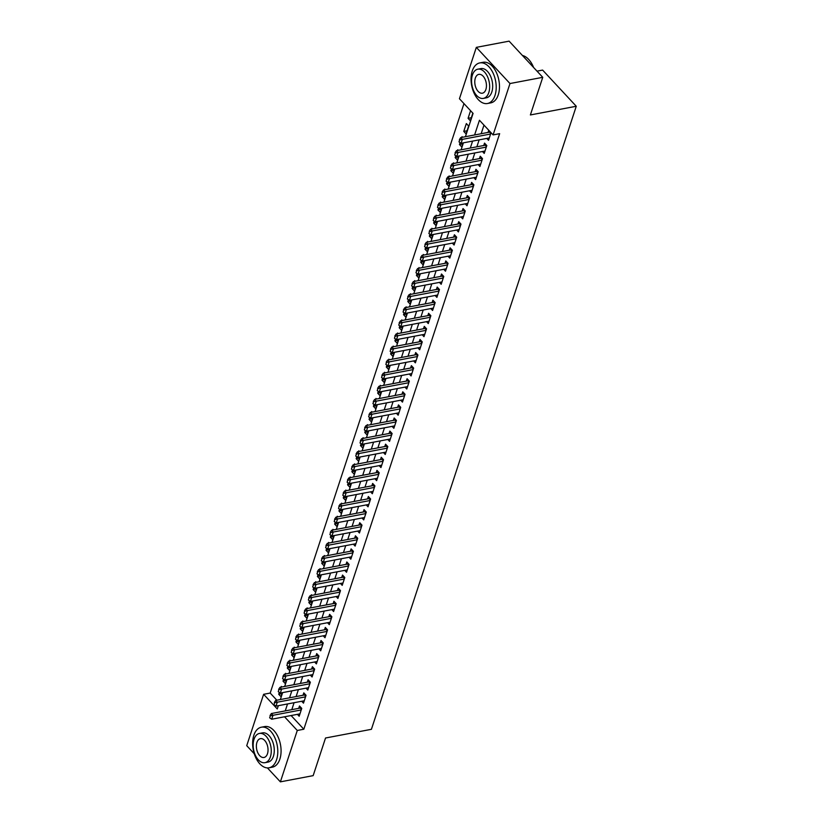 <?xml version="1.0" encoding="UTF-8"?>
<svg xmlns="http://www.w3.org/2000/svg" width="823" height="823" viewBox="0 0 823 823"><rect width="100%" height="100%" fill="white"/><g stroke="black" fill="none" stroke-linecap="round" stroke-linejoin="round"><path stroke-width="1.23" d="M537.008 71.148L542.614 70.089L576.265 106.26L371.41 729.312L325.527 738.005L313.162 775.636L280.386 781.85L267.413 767.91M254.256 753.765L246.735 745.679L263.627 694.303L277.269 708.963L278.349 705.681M463.977 103.616L270.181 693.059L263.627 694.303M465.417 136.711L473.081 113.399L459.44 98.739L476.332 47.364L509.982 83.535L493.09 134.91L479.449 120.251L474.604 134.972M509.982 83.535L542.748 77.321L509.108 41.15L476.332 47.364M486.753 138.418L488.533 140.322L491.033 132.709M482.453 151.504L484.222 153.417L486.805 145.558L484.531 143.12L483.749 145.506M478.153 164.6L479.922 166.503L482.504 158.654L480.231 156.205L479.449 158.602M473.842 177.686L475.622 179.589L478.204 171.74L475.931 169.291L475.138 171.688M469.542 190.771L471.312 192.685L473.894 184.825L471.62 182.387L470.838 184.774M465.242 203.867L467.011 205.771L469.594 197.921L467.32 195.473L466.538 197.87M460.931 216.953L462.711 218.856L465.293 211.007L463.02 208.558L462.228 210.955M456.631 230.039L458.401 231.952L460.983 224.093L458.709 221.654L457.927 224.041M452.331 243.135L454.101 245.038L456.683 237.189L454.409 234.74L453.627 237.137M448.021 256.22L449.8 258.124L452.383 250.274L450.109 247.826L449.317 250.223M443.72 269.306L445.49 271.22L448.072 263.36L445.799 260.922L445.017 263.309M439.42 282.402L441.19 284.305L443.772 276.456L441.498 274.008L440.716 276.405M435.11 295.488L436.89 297.391L439.472 289.542L437.198 287.093L436.406 289.49M430.81 308.574L432.589 310.487L435.172 302.627L432.898 300.189L432.106 302.576M426.509 321.67L428.279 323.573L430.861 315.723L428.588 313.275L427.806 315.672M422.199 334.755L423.979 336.669L426.561 328.809L424.287 326.371L423.495 328.758M417.899 347.841L419.679 349.754L422.261 341.895L419.987 339.457L419.195 341.843M413.599 360.937L415.368 362.84L417.95 354.991L415.677 352.542L414.895 354.939M409.288 374.023L411.068 375.936L413.65 368.076L411.377 365.638L410.584 368.025M404.988 387.119L406.768 389.022L409.35 381.172L407.076 378.724L406.284 381.121M400.688 400.204L402.457 402.108L405.039 394.258L402.766 391.81L401.984 394.207M396.377 413.29L398.157 415.204L400.739 407.344L398.466 404.906L397.674 407.292M392.077 426.386L393.857 428.289L396.439 420.44L394.166 417.991L393.373 420.388M387.777 439.472L389.546 441.375L392.129 433.526L389.855 431.077L389.073 433.474M383.467 452.557L385.246 454.471L387.828 446.611L385.555 444.173L384.763 446.56M379.166 465.653L380.946 467.557L383.528 459.707L381.255 457.259L380.463 459.656M374.866 478.739L376.636 480.642L379.218 472.793L376.944 470.345L376.162 472.741M370.556 491.825L372.335 493.738L374.918 485.879L372.644 483.44L371.852 485.827M366.256 504.921L368.035 506.824L370.617 498.975L368.344 496.526L367.552 498.923M361.955 518.006L363.725 519.91L366.307 512.06L364.033 509.612L363.252 512.009M357.645 531.092L359.425 533.006L362.007 525.146L359.733 522.708L358.941 525.095M353.345 544.188L355.125 546.091L357.707 538.242L355.433 535.794L354.641 538.191M349.045 557.274L350.814 559.177L353.396 551.328L351.123 548.89L350.341 551.276M344.744 570.36L346.514 572.273L349.096 564.413L346.822 561.975L346.03 564.362M340.434 583.456L342.214 585.359L344.796 577.509L342.522 575.061L341.73 577.458M336.134 596.541L337.903 598.455L340.485 590.595L338.212 588.157L337.43 590.544M331.834 609.637L333.603 611.54L336.185 603.681L333.912 601.243L333.13 603.629M327.523 622.723L329.303 624.626L331.885 616.777L329.611 614.328L328.819 616.725M323.223 635.809L324.992 637.722L327.575 629.862L325.301 627.424L324.519 629.811M318.923 648.905L320.692 650.808L323.274 642.958L321.001 640.51L320.219 642.907M314.612 661.99L316.392 663.894L318.974 656.044L316.701 653.596L315.909 655.993M310.312 675.076L312.082 676.99L314.664 669.13L312.39 666.692L311.608 669.078M306.012 688.172L307.781 690.075L310.364 682.226L308.09 679.777L307.308 682.174M301.702 701.258L303.481 703.161L306.063 695.312L303.79 692.863L302.998 695.26M281.991 693.635L278.709 694.252L279.336 692.369M281.847 686.999L281.291 686.403L281.055 687.143M286.301 680.549L283.019 681.166L283.637 679.284M286.147 673.903L285.602 673.317L285.355 674.058M290.601 667.453L287.32 668.081L287.937 666.198M290.457 660.818L289.902 660.221L289.655 660.972M294.901 654.367L291.62 654.985L292.247 653.102M294.757 647.732L294.202 647.135L293.965 647.876M299.212 641.282L295.93 641.899L296.547 640.016M299.058 634.636L298.512 634.049L298.265 634.79M303.512 628.186L300.23 628.813L300.848 626.931M303.368 621.55L302.813 620.954L302.566 621.704M307.812 615.1L304.531 615.717L305.158 613.835M307.668 608.464L307.113 607.868L306.876 608.609M312.123 602.014L308.841 602.631L309.458 600.749M311.968 595.368L311.423 594.782L311.176 595.523M316.423 588.918L313.141 589.546L313.758 587.663M316.279 582.283L315.723 581.686L315.476 582.437M320.723 575.833L317.441 576.45L318.059 574.567M320.579 569.197L320.024 568.6L319.787 569.341M325.034 562.747L321.752 563.364L322.369 561.481M324.879 556.101L324.334 555.515L324.087 556.255M329.334 549.651L326.052 550.278L326.669 548.396M329.19 543.015L328.634 542.419L328.387 543.159M333.634 536.565L330.352 537.182L330.969 535.3M333.49 529.919L332.934 529.333L332.698 530.074M337.944 523.469L334.663 524.097L335.28 522.214M337.79 516.834L337.245 516.247L336.998 516.988M342.245 510.383L338.963 511.011L339.58 509.128M342.101 503.748L341.545 503.151L341.298 503.892M346.545 497.298L343.263 497.915L343.88 496.032M346.401 490.652L345.845 490.066L345.598 490.806M350.855 484.202L347.573 484.829L348.191 482.947M350.701 477.566L350.156 476.97L349.909 477.721M355.155 471.116L351.874 471.744L352.491 469.851M355.011 464.481L354.456 463.884L354.209 464.625M359.456 458.03L356.174 458.648L356.791 456.765M359.312 451.385L358.756 450.798L358.509 451.539M363.766 444.934L360.484 445.562L361.102 443.679M363.612 438.299L363.066 437.702L362.82 438.453M368.066 431.849L364.784 432.466L365.402 430.583M367.912 425.213L367.367 424.617L367.12 425.357M372.366 418.763L369.085 419.38L369.702 417.498M372.222 412.117L371.667 411.531L371.42 412.272M376.677 405.667L373.395 406.295L374.012 404.412M376.523 399.032L375.977 398.435L375.73 399.186M380.977 392.581L377.695 393.199L378.313 391.316M380.823 385.946L380.277 385.349L380.031 386.09M385.277 379.496L381.995 380.113L382.613 378.23M385.133 372.85L384.578 372.263L384.331 373.004M389.588 366.4L386.306 367.027L386.923 365.145M389.433 359.764L388.888 359.167L388.641 359.918M393.888 353.314L390.606 353.931L391.223 352.049M393.733 346.678L393.188 346.082L392.941 346.822M398.188 340.228L394.906 340.845L395.524 338.963M398.044 333.582L397.488 332.996L397.242 333.737M402.498 327.132L399.217 327.76L399.834 325.877M402.344 320.497L401.799 319.9L401.552 320.651M406.799 314.047L403.517 314.664L404.134 312.781M406.644 307.411L406.099 306.814L405.852 307.555M411.099 300.951L407.817 301.578L408.434 299.695M410.955 294.315L410.399 293.729L410.152 294.469M415.409 287.865L412.128 288.492L412.745 286.61M415.255 281.229L414.71 280.633L414.463 281.373M419.709 274.779L416.428 275.396L417.045 273.514M419.555 268.133L419.01 267.547L418.763 268.288M424.01 261.683L420.728 262.311L421.345 260.428M423.866 255.048L423.31 254.451L423.063 255.202M428.31 248.597L425.028 249.225L425.656 247.332M428.166 241.962L427.61 241.365L427.374 242.106M432.62 235.512L429.339 236.129L429.956 234.246M432.466 228.866L431.921 228.28L431.674 229.02M436.92 222.416L433.639 223.043L434.256 221.161M436.776 215.78L436.221 215.184L435.974 215.935M441.221 209.33L437.939 209.958L438.566 208.065M441.077 202.695L440.521 202.098L440.284 202.839M445.531 196.244L442.249 196.862L442.867 194.979M445.377 189.599L444.832 189.012L444.585 189.753M449.831 183.148L446.55 183.776L447.167 181.893M449.687 176.513L449.132 175.916L448.885 176.667M454.131 170.063L450.85 170.68L451.477 168.797M453.987 163.427L453.432 162.831L453.195 163.571M458.442 156.977L455.16 157.594L455.777 155.712M458.288 150.331L457.742 149.745L457.495 150.486M462.742 143.881L459.46 144.509L460.078 142.626M462.598 137.246L462.042 136.649L461.796 137.4M467.042 130.795L463.761 131.413L466.343 123.563L468.616 126.012L466.034 133.861L463.761 131.413M270.181 693.059L276.847 700.219M278.709 694.252L280.982 696.7L282.32 692.657M283.019 681.166L285.293 683.615L286.62 679.572M287.32 668.081L289.593 670.519L290.92 666.476M291.62 654.985L293.893 657.433L295.231 653.39M295.93 641.899L298.204 644.347L299.531 640.304M300.23 628.813L302.504 631.251L303.831 627.208M304.531 615.717L306.804 618.166L308.131 614.123M308.841 602.631L311.115 605.08L312.442 601.037M313.141 589.546L315.415 591.984L316.742 587.941M317.441 576.45L319.715 578.898L321.042 574.855M321.752 563.364L324.025 565.812L325.352 561.77M326.052 550.278L328.326 552.717L329.653 548.674M330.352 537.182L332.626 539.631L333.953 535.588M334.663 524.097L336.936 526.545L338.263 522.502M338.963 511.011L341.236 513.449L342.563 509.406M343.263 497.915L345.537 500.363L346.864 496.32M347.573 484.829L349.847 487.267L351.174 483.235M351.874 471.744L354.147 474.182L355.474 470.139M356.174 458.648L358.447 461.096L359.774 457.053M360.484 445.562L362.758 448L364.085 443.967M364.784 432.466L367.058 434.914L368.385 430.871M369.085 419.38L371.358 421.829L372.685 417.786M373.395 406.295L375.669 408.733L376.996 404.69M377.695 393.199L379.969 395.647L381.296 391.604M381.995 380.113L384.269 382.561L385.596 378.518M386.306 367.027L388.579 369.465L389.907 365.422M390.606 353.931L392.88 356.38L394.207 352.337M394.906 340.845L397.18 343.294L398.507 339.251M399.217 327.76L401.49 330.198L402.817 326.155M403.517 314.664L405.79 317.112L407.118 313.069M407.817 301.578L410.091 304.026L411.418 299.984M412.128 288.492L414.401 290.931L415.728 286.888M416.428 275.396L418.701 277.845L420.028 273.802M420.728 262.311L423.001 264.749L424.329 260.716M425.028 249.225L427.302 251.663L428.639 247.62M429.339 236.129L431.612 238.577L432.939 234.534M433.639 223.043L435.912 225.481L437.239 221.449M437.939 209.958L440.212 212.396L441.55 208.353M442.249 196.862L444.523 199.31L445.85 195.267M446.55 183.776L448.823 186.214L450.15 182.171M450.85 170.68L453.123 173.128L454.461 169.085M455.16 157.594L457.434 160.043L458.761 156M459.46 144.509L461.734 146.947L463.061 142.904M470.571 110.704L468.071 118.327L470.345 120.775L472.844 113.152M291.095 715.537L303.831 729.229L499.643 133.665L493.09 134.91M483.986 125.127L481.157 133.727M479.14 139.859L476.856 146.813M474.84 152.944L472.556 159.909M470.54 166.04L468.246 172.995M466.23 179.126L463.946 186.08M461.929 192.222L459.646 199.176M457.629 205.308L455.335 212.262M453.319 218.393L451.035 225.348M449.019 231.489L446.735 238.444M444.718 244.575L442.424 251.529M440.408 257.661L438.124 264.615M436.108 270.757L433.824 277.711M431.808 283.842L429.513 290.797M427.497 296.928L425.213 303.882M423.197 310.024L420.913 316.978M418.897 323.11L416.603 330.064M414.586 336.196L412.302 343.15M410.286 349.291L408.002 356.246M405.986 362.377L403.702 369.332M401.675 375.463L399.392 382.428M397.375 388.559L395.091 395.513M393.075 401.645L390.791 408.599M388.765 414.741L386.481 421.695M384.464 427.826L382.181 434.781M380.164 440.912L377.88 447.866M375.854 454.008L373.57 460.962M371.554 467.094L369.27 474.048M367.253 480.179L364.97 487.134M362.953 493.275L360.659 500.23M358.643 506.361L356.359 513.315M354.343 519.447L352.059 526.401M350.042 532.543L347.748 539.497M345.732 545.628L343.448 552.583M341.432 558.714L339.148 565.668M337.132 571.81L334.838 578.764M332.821 584.896L330.537 591.85M328.521 597.982L326.237 604.936M324.221 611.077L321.927 618.032M319.91 624.163L317.627 631.118M315.61 637.249L313.326 644.214M311.31 650.345L309.016 657.299M307 663.431L304.716 670.385M302.699 676.527L300.416 683.481M298.399 689.612L296.105 696.567M294.089 702.698L291.805 709.652M297.401 714.343L299.171 716.257L301.753 708.397L299.479 705.959L298.698 708.346M488.759 130.26L488.049 132.421M542.748 77.321L530.382 114.953L576.265 106.26M303.831 729.229L297.278 730.474L280.386 781.85M284.542 716.782L297.278 730.474M472.587 141.103L470.303 148.058M468.287 154.189L466.003 161.143M463.987 167.285L461.693 174.239M459.676 180.371L457.393 187.325M455.376 193.456L453.092 200.411M451.076 206.552L448.782 213.507M446.766 219.638L444.482 226.592M442.465 232.724L440.182 239.678M438.165 245.82L435.871 252.774M433.855 258.906L431.571 265.86M429.555 271.991L427.271 278.946M425.254 285.087L422.96 292.042M420.944 298.173L418.66 305.127M416.644 311.259L414.36 318.223M412.344 324.355L410.049 331.309M408.033 337.44L405.749 344.395M403.733 350.536L401.449 357.491M399.433 363.622L397.139 370.576M395.122 376.708L392.838 383.662M390.822 389.804L388.538 396.758M386.522 402.889L384.228 409.844M382.211 415.975L379.928 422.929M377.911 429.071L375.627 436.025M373.611 442.157L371.317 449.111M369.301 455.242L367.017 462.197M365.001 468.338L362.717 475.293M360.7 481.424L358.406 488.378M356.39 494.51L354.106 501.464M352.09 507.606L349.806 514.56M347.79 520.692L345.495 527.646M343.479 533.777L341.195 540.732M339.179 546.873L336.895 553.828M334.879 559.959L332.585 566.913M330.568 573.045L328.284 580.009M326.268 586.141L323.984 593.095M321.968 599.226L319.674 606.181M317.657 612.322L315.374 619.277M313.357 625.408L311.073 632.362M309.057 638.494L306.763 645.448M304.747 651.59L302.463 658.544M300.446 664.675L298.163 671.63M296.146 677.761L293.852 684.715M291.836 690.857L289.552 697.811M287.536 703.943L285.252 710.897M280.365 699.55L282.649 692.596M284.665 686.464L286.96 679.51M288.976 673.368L291.26 666.414M293.276 660.283L295.56 653.328M297.576 647.197L299.87 640.243M301.887 634.101L304.171 627.147M306.187 621.015L308.471 614.061M310.487 607.93L312.781 600.975M314.798 594.834L317.081 587.879M319.098 581.748L321.382 574.793M323.398 568.662L325.692 561.697M327.708 555.566L329.992 548.612M332.008 542.48L334.292 535.526M336.309 529.384L338.603 522.43M340.619 516.299L342.903 509.344M344.919 503.213L347.203 496.259M349.219 490.117L351.503 483.163M353.53 477.031L355.814 470.077M357.83 463.946L360.114 456.991M362.13 450.85L364.414 443.895M366.441 437.764L368.725 430.81M370.741 424.678L373.025 417.724M375.041 411.582L377.325 404.628M379.352 398.497L381.635 391.542M383.652 385.411L385.936 378.457M387.952 372.315L390.236 365.361M392.252 359.229L394.546 352.275M396.563 346.144L398.846 339.179M400.863 333.048L403.147 326.093M405.163 319.962L407.457 313.007M409.473 306.866L411.757 299.911M413.774 293.78L416.057 286.826M418.074 280.694L420.368 273.74M422.384 267.598L424.668 260.644M426.684 254.513L428.968 247.558M430.985 241.427L433.279 234.473M435.295 228.331L437.579 221.377M439.595 215.245L441.879 208.291M443.895 202.16L446.189 195.205M448.206 189.064L450.49 182.109M452.506 175.978L454.79 169.024M456.806 162.892L459.1 155.938M461.117 149.796L463.4 142.842M471.353 117.71L468.071 118.327M270.294 715.866L269.646 717.821L270.294 715.866L272.999 715.29L271.364 713.531L300.2 708.068A1.656 0.977 137.1 0 0 300.621 707.924L301.105 707.708M299.963 713.86L271.713 719.22L272.999 715.29L301.249 709.93M269.646 717.821L271.713 719.22M271.364 713.531L270.016 715.568M253.854 735.268A20.657 12.191 -100.7 0 0 255.768 757.644A20.657 12.191 -100.7 0 0 269.07 767.787A20.657 12.191 -100.7 0 0 276.59 759.711A20.657 12.191 -100.7 0 0 274.676 737.336A20.657 12.191 -100.7 0 0 261.375 727.203A20.657 12.191 -100.7 0 0 253.854 735.268M269.07 767.787L272.351 767.17A20.657 12.191 -100.7 0 0 279.871 759.094A20.657 12.191 -100.7 0 0 277.958 736.719A20.657 12.191 -100.7 0 0 264.656 726.575L261.375 727.203M259.44 733.447L262.455 732.881A14.876 8.775 79.3 0 1 272.032 740.186A14.876 8.775 79.3 0 1 273.411 756.296A14.876 8.775 79.3 0 1 267.989 762.108L264.975 762.674A14.876 8.775 -100.7 0 0 270.397 756.862A14.876 8.775 -100.7 0 0 269.018 740.751A14.876 8.775 -100.7 0 0 259.44 733.447A14.876 8.775 -100.7 0 0 254.019 739.27A14.876 8.775 -100.7 0 0 255.397 755.37A14.876 8.775 -100.7 0 0 264.975 762.674M267.485 753.734A9.588 5.658 -100.7 0 0 266.59 743.354A9.588 5.658 -100.7 0 0 260.418 738.653A9.588 5.658 -100.7 0 0 256.93 742.397A9.588 5.658 -100.7 0 0 257.815 752.778A9.588 5.658 -100.7 0 0 263.988 757.479A9.588 5.658 -100.7 0 0 267.485 753.734M472.258 70.994A20.657 12.191 -100.7 0 0 474.171 93.359A20.657 12.191 -100.7 0 0 487.473 103.503A20.657 12.191 -100.7 0 0 494.993 95.427A20.657 12.191 -100.7 0 0 493.08 73.062A20.657 12.191 -100.7 0 0 479.778 62.918A20.657 12.191 -100.7 0 0 472.258 70.994M487.473 103.503L490.755 102.885A20.657 12.191 -100.7 0 0 498.275 94.81A20.657 12.191 -100.7 0 0 496.362 72.434A20.657 12.191 -100.7 0 0 483.06 62.291L479.778 62.918M477.844 69.173L480.858 68.597A14.876 8.775 79.3 0 1 490.436 75.901A14.876 8.775 79.3 0 1 491.815 92.011A14.876 8.775 79.3 0 1 486.393 97.824L483.379 98.39A14.876 8.775 -100.7 0 0 488.8 92.577A14.876 8.775 -100.7 0 0 487.422 76.467A14.876 8.775 -100.7 0 0 477.844 69.173A14.876 8.775 -100.7 0 0 472.423 74.986A14.876 8.775 -100.7 0 0 473.801 91.096A14.876 8.775 -100.7 0 0 483.379 98.39M485.889 89.45A9.588 5.658 -100.7 0 0 485.004 79.07A9.588 5.658 -100.7 0 0 478.832 74.368A9.588 5.658 -100.7 0 0 475.334 78.113A9.588 5.658 -100.7 0 0 476.229 88.493A9.588 5.658 -100.7 0 0 482.401 93.194A9.588 5.658 -100.7 0 0 485.889 89.45M533.427 67.291A20.657 12.191 -100.7 0 0 529.343 60.192A20.657 12.191 -100.7 0 0 522.43 55.47M529.467 60.346A20.164 11.892 79.3 0 1 529.59 60.49A20.164 11.892 79.3 0 1 533.592 67.476M274.594 702.77L273.946 704.735L274.594 702.77L277.3 702.204L275.664 700.445L304.51 694.972A1.656 0.977 137.1 0 0 304.921 694.838L305.415 694.612M304.263 700.774L276.014 706.124L277.3 702.204L305.559 696.844M273.946 704.735L276.014 706.124M275.664 700.445L274.326 702.482M278.894 689.684L278.256 691.649L278.894 689.684L281.61 689.108L279.974 687.349L308.81 681.886A1.656 0.977 137.1 0 0 309.232 681.742L309.715 681.526M308.563 687.678L280.314 693.038L281.61 689.108L309.86 683.759M278.256 691.649L280.314 693.038M279.974 687.349L278.627 689.386M283.205 676.588L282.556 678.553L283.205 676.588L285.91 676.022L284.274 674.263L313.11 668.79A1.656 0.977 137.1 0 0 313.532 668.657L314.016 668.43M312.874 674.593L284.624 679.952L285.91 676.022L314.16 670.663M282.556 678.553L284.624 679.952M284.274 674.263L282.927 676.3M287.505 663.503L286.857 665.468L287.505 663.503L290.21 662.937L288.575 661.178L317.421 655.705A1.656 0.977 137.1 0 0 317.832 655.571L318.326 655.345M317.174 661.507L288.924 666.856L290.21 662.937L318.47 657.577M286.857 665.468L288.924 666.856M288.575 661.178L287.237 663.215M291.805 650.417L291.167 652.382L291.805 650.417L294.521 649.841L292.885 648.082L321.721 642.619A1.656 0.977 137.1 0 0 322.143 642.475L322.626 642.259M321.474 648.411L293.225 653.771L294.521 649.841L322.77 644.491M291.167 652.382L293.225 653.771M292.885 648.082L291.537 650.119M296.115 637.321L295.467 639.286L296.115 637.321L298.821 636.755L297.185 634.996L326.021 629.523A1.656 0.977 137.1 0 0 326.443 629.389L326.926 629.163M325.785 635.325L297.535 640.685L298.821 636.755L327.07 631.395M295.467 639.286L297.535 640.685M297.185 634.996L295.838 637.033M300.416 624.235L299.767 626.2L300.416 624.235L303.121 623.669L301.485 621.9L330.332 616.437A1.656 0.977 137.1 0 0 330.743 616.304L331.237 616.077M330.085 622.239L301.835 627.589L303.121 623.669L331.381 618.31M299.767 626.2L301.835 627.589M301.485 621.9L300.148 623.947M304.716 611.15L304.078 613.114L304.716 611.15L307.432 610.573L305.796 608.814L334.632 603.352A1.656 0.977 137.1 0 0 335.054 603.208L335.537 602.992M334.385 609.143L306.135 614.503L307.432 610.573L335.681 605.224M304.078 613.114L306.135 614.503M305.796 608.814L304.448 610.851M309.026 598.054L308.378 600.018L309.026 598.054L311.732 597.488L310.096 595.729L338.932 590.256A1.656 0.977 137.1 0 0 339.354 590.122L339.837 589.896M338.695 596.058L310.446 601.418L311.732 597.488L339.981 592.128M308.378 600.018L310.446 601.418M310.096 595.729L308.748 597.765M313.326 584.968L312.678 586.933L313.326 584.968L316.032 584.392L314.396 582.633L343.242 577.17A1.656 0.977 137.1 0 0 343.654 577.036L344.148 576.81M342.996 582.972L314.746 588.322L316.032 584.392L344.292 579.042M312.678 586.933L314.746 588.322M314.396 582.633L313.059 584.68M317.627 571.882L316.989 573.847L317.627 571.882L320.342 571.306L318.707 569.547L347.543 564.084A1.656 0.977 137.1 0 0 347.964 563.94L348.448 563.724M347.296 569.876L319.046 575.236L320.342 571.306L348.592 565.957M316.989 573.847L319.046 575.236M318.707 569.547L317.359 571.584M321.937 558.786L321.289 560.751L321.937 558.786L324.643 558.22L323.007 556.461L351.843 550.988A1.656 0.977 137.1 0 0 352.265 550.854L352.748 550.628M351.606 556.79L323.357 562.14L324.643 558.22L352.892 552.861M321.289 560.751L323.357 562.14M323.007 556.461L321.659 558.498M326.237 545.7L325.589 547.665L326.237 545.7L328.943 545.124L327.307 543.365L356.153 537.903A1.656 0.977 137.1 0 0 356.565 537.769L357.059 537.542M355.906 543.705L327.657 549.054L328.943 545.124L357.203 539.775M325.589 547.665L327.657 549.054M327.307 543.365L325.97 545.402M330.537 532.615L329.9 534.569L330.537 532.615L333.253 532.039L331.618 530.279L360.453 524.817A1.656 0.977 137.1 0 0 360.875 524.673L361.359 524.457M360.207 530.609L331.957 535.968L333.253 532.039L361.503 526.689M329.9 534.569L331.957 535.968M331.618 530.279L330.27 532.316M334.848 519.519L334.2 521.484L334.848 519.519L337.553 518.953L335.918 517.194L364.754 511.721A1.656 0.977 137.1 0 0 365.175 511.587L365.659 511.361M364.517 517.523L336.268 522.872L337.553 518.953L365.803 513.593M334.2 521.484L336.268 522.872M335.918 517.194L334.57 519.231M339.148 506.433L338.5 508.398L339.148 506.433L341.854 505.857L340.218 504.098L369.064 498.635A1.656 0.977 137.1 0 0 369.476 498.501L369.969 498.275M368.817 504.437L340.568 509.787L341.854 505.857L370.113 500.507M338.5 508.398L340.568 509.787M340.218 504.098L338.87 506.135M343.448 493.347L342.81 495.302L343.448 493.347L346.164 492.771L344.528 491.012L373.364 485.549A1.656 0.977 137.1 0 0 373.786 485.405L374.27 485.189M373.117 491.341L344.868 496.701L346.164 492.771L374.414 487.411M342.81 495.302L344.868 496.701M344.528 491.012L343.181 493.049M347.759 480.251L347.111 482.216L347.759 480.251L350.464 479.686L348.829 477.926L377.664 472.453A1.656 0.977 137.1 0 0 378.086 472.32L378.57 472.093M377.428 478.256L349.178 483.605L350.464 479.686L378.714 474.326M347.111 482.216L349.178 483.605M348.829 477.926L347.481 479.963M352.059 467.166L351.411 469.131L352.059 467.166L354.764 466.59L353.129 464.83L381.975 459.368A1.656 0.977 137.1 0 0 382.386 459.234L382.88 459.008M381.728 465.16L353.479 470.519L354.764 466.59L383.024 461.24M351.411 469.131L353.479 470.519M353.129 464.83L351.781 466.867M356.359 454.08L355.721 456.035L356.359 454.08L359.075 453.504L357.439 451.745L386.275 446.272A1.656 0.977 137.1 0 0 386.697 446.138L387.18 445.912M386.028 452.074L357.779 457.434L359.075 453.504L387.324 448.144M355.721 456.035L357.779 457.434M357.439 451.745L356.092 453.782M360.669 440.984L360.021 442.949L360.669 440.984L363.375 440.418L361.739 438.659L390.575 433.186A1.656 0.977 137.1 0 0 390.997 433.052L391.481 432.826M390.339 438.988L362.079 444.338L363.375 440.418L391.625 435.058M360.021 442.949L362.079 444.338M361.739 438.659L360.392 440.696M364.97 427.898L364.322 429.863L364.97 427.898L367.675 427.322L366.04 425.563L394.886 420.1A1.656 0.977 137.1 0 0 395.297 419.956L395.791 419.74M394.639 425.892L366.389 431.252L367.675 427.322L395.935 421.973M364.322 429.863L366.389 431.252M366.04 425.563L364.692 427.6M369.27 414.802L368.632 416.767L369.27 414.802L371.986 414.236L370.35 412.477L399.186 407.004A1.656 0.977 137.1 0 0 399.608 406.871L400.091 406.644M398.939 412.807L370.689 418.166L371.986 414.236L400.235 408.877M368.632 416.767L370.689 418.166M370.35 412.477L369.002 414.514M373.58 401.717L372.932 403.681L373.58 401.717L376.286 401.151L374.65 399.392L403.486 393.919A1.656 0.977 137.1 0 0 403.908 393.785L404.391 393.559M403.249 399.721L374.99 405.07L376.286 401.151L404.535 395.791M372.932 403.681L374.99 405.07M374.65 399.392L373.303 401.429M377.88 388.631L377.232 390.596L377.88 388.631L380.586 388.055L378.95 386.296L407.796 380.833A1.656 0.977 137.1 0 0 408.208 380.689L408.692 380.473M407.55 386.625L379.3 391.985L380.586 388.055L408.846 382.705M377.232 390.596L379.3 391.985M378.95 386.296L377.603 388.333M382.181 375.535L381.543 377.5L382.181 375.535L384.897 374.969L383.261 373.21L412.097 367.737A1.656 0.977 137.1 0 0 412.518 367.603L413.002 367.377M411.85 373.539L383.6 378.899L384.897 374.969L413.146 369.609M381.543 377.5L383.6 378.899M383.261 373.21L381.913 375.247M386.491 362.449L385.843 364.414L386.491 362.449L389.197 361.883L387.561 360.114L416.397 354.651A1.656 0.977 137.1 0 0 416.819 354.518L417.302 354.291M416.16 360.453L387.9 365.803L389.197 361.883L417.446 356.524M385.843 364.414L387.9 365.803M387.561 360.114L386.213 362.161M390.791 349.364L390.143 351.328L390.791 349.364L393.497 348.787L391.861 347.028L420.707 341.566A1.656 0.977 137.1 0 0 421.119 341.422L421.602 341.206M420.46 347.357L392.211 352.717L393.497 348.787L421.746 343.438M390.143 351.328L392.211 352.717M391.861 347.028L390.514 349.065M395.091 336.268L394.454 338.232L395.091 336.268L397.807 335.702L396.161 333.943L425.007 328.47A1.656 0.977 137.1 0 0 425.429 328.336L425.913 328.11M424.761 334.272L396.511 339.632L397.807 335.702L426.057 330.342M394.454 338.232L396.511 339.632M396.161 333.943L394.824 335.979M399.402 323.182L398.754 325.147L399.402 323.182L402.108 322.606L400.472 320.847L429.308 315.384A1.656 0.977 137.1 0 0 429.729 315.25L430.213 315.024M429.071 321.186L400.811 326.536L402.108 322.606L430.357 317.256M398.754 325.147L400.811 326.536M400.472 320.847L399.124 322.894M403.702 310.096L403.054 312.061L403.702 310.096L406.408 309.52L404.772 307.761L433.618 302.298A1.656 0.977 137.1 0 0 434.03 302.154L434.513 301.938M433.371 308.09L405.122 313.45L406.408 309.52L434.657 304.171M403.054 312.061L405.122 313.45M404.772 307.761L403.424 309.798M408.002 297L407.364 298.965L408.002 297L410.718 296.434L409.072 294.675L437.918 289.202A1.656 0.977 137.1 0 0 438.34 289.068L438.824 288.842M437.671 295.004L409.422 300.354L410.718 296.434L438.968 291.075M407.364 298.965L409.422 300.354M409.072 294.675L407.735 296.712M412.313 283.914L411.665 285.879L412.313 283.914L415.018 283.338L413.383 281.579L442.218 276.116A1.656 0.977 137.1 0 0 442.64 275.983L443.124 275.756M441.982 281.919L413.722 287.268L415.018 283.338L443.268 277.989M411.665 285.879L413.722 287.268M413.383 281.579L412.035 283.616M416.613 270.829L415.965 272.783L416.613 270.829L419.319 270.253L417.683 268.493L446.529 263.031A1.656 0.977 137.1 0 0 446.94 262.887L447.424 262.671M446.282 268.823L418.033 274.182L419.319 270.253L447.568 264.893M415.965 272.783L418.033 274.182M417.683 268.493L416.335 270.53M420.913 257.733L420.265 259.698L420.913 257.733L423.629 257.167L421.983 255.408L450.829 249.935A1.656 0.977 137.1 0 0 451.251 249.801L451.734 249.575M450.582 255.737L422.333 261.086L423.629 257.167L451.878 251.807M420.265 259.698L422.333 261.086M421.983 255.408L420.646 257.445M425.224 244.647L424.575 246.612L425.224 244.647L427.929 244.071L426.293 242.312L455.129 236.849A1.656 0.977 137.1 0 0 455.551 236.715L456.035 236.489M454.893 242.641L426.633 248.001L427.929 244.071L456.179 238.721M424.575 246.612L426.633 248.001M426.293 242.312L424.946 244.349M429.524 231.561L428.876 233.516L429.524 231.561L432.229 230.985L430.594 229.226L459.44 223.763A1.656 0.977 137.1 0 0 459.851 223.619L460.335 223.403M459.193 229.555L430.943 234.915L432.229 230.985L460.479 225.625M428.876 233.516L430.943 234.915M430.594 229.226L429.246 231.263M433.824 218.465L433.176 220.43L433.824 218.465L436.54 217.9L434.894 216.14L463.74 210.667A1.656 0.977 137.1 0 0 464.162 210.534L464.645 210.307M463.493 216.47L435.244 221.819L436.54 217.9L464.789 212.54M433.176 220.43L435.244 221.819M434.894 216.14L433.556 218.177M438.134 205.38L437.486 207.345L438.134 205.38L440.84 204.804L439.204 203.044L468.04 197.582A1.656 0.977 137.1 0 0 468.462 197.448L468.945 197.222M467.803 203.374L439.544 208.733L440.84 204.804L469.089 199.454M437.486 207.345L439.544 208.733M439.204 203.044L437.857 205.081M442.435 192.294L441.786 194.249L442.435 192.294L445.14 191.718L443.504 189.959L472.351 184.486A1.656 0.977 137.1 0 0 472.762 184.352L473.246 184.126M472.104 190.288L443.854 195.648L445.14 191.718L473.39 186.358M441.786 194.249L443.854 195.648M443.504 189.959L442.157 191.996M446.735 179.198L446.087 181.163L446.735 179.198L449.451 178.632L447.805 176.873L476.651 171.4A1.656 0.977 137.1 0 0 477.073 171.266L477.556 171.04M476.404 177.202L448.154 182.552L449.451 178.632L477.7 173.272M446.087 181.163L448.154 182.552M447.805 176.873L446.467 178.91M451.045 166.112L450.397 168.077L451.045 166.112L453.751 165.536L452.115 163.777L480.951 158.314A1.656 0.977 137.1 0 0 481.373 158.17L481.856 157.954M480.714 164.106L452.455 169.466L453.751 165.536L482 160.187M450.397 168.077L452.455 169.466M452.115 163.777L450.767 165.814M455.345 153.016L454.697 154.981L455.345 153.016L458.051 152.45L456.415 150.691L485.261 145.218A1.656 0.977 137.1 0 0 485.673 145.085L486.156 144.858M485.014 151.021L456.765 156.38L458.051 152.45L486.3 147.091M454.697 154.981L456.765 156.38M456.415 150.691L455.068 152.728M459.646 139.931L458.997 141.895L459.646 139.931L462.361 139.365L460.715 137.606L489.562 132.133A1.656 0.977 137.1 0 0 489.973 131.999L490.261 131.865M489.315 137.935L461.065 143.284L462.361 139.365L490.611 134.005M458.997 141.895L461.065 143.284M460.715 137.606L459.378 139.643M301.578 708.953L300.621 707.924M301.434 709.385L300.2 708.068M305.878 695.857L304.921 694.838M305.734 696.299L304.51 694.972M310.178 682.771L309.232 681.742M310.045 683.203L308.81 681.886M314.489 669.685L313.532 668.657M314.345 670.117L313.11 668.79M318.789 656.589L317.832 655.571M318.645 657.021L317.421 655.705M323.089 643.504L322.143 642.475M322.955 643.936L321.721 642.619M327.4 630.418L326.443 629.389M327.256 630.85L326.021 629.523M331.7 617.322L330.743 616.304M331.556 617.754L330.332 616.437M336 604.236L335.054 603.208M335.866 604.668L334.632 603.352M340.311 591.151L339.354 590.122M340.166 591.583L338.932 590.256M344.611 578.055L343.654 577.036M344.467 578.487L343.242 577.17M348.911 564.969L347.964 563.94M348.777 565.401L347.543 564.084M353.221 551.883L352.265 550.854M353.077 552.315L351.843 550.988M357.521 538.787L356.565 537.769M357.377 539.219L356.153 537.903M361.822 525.702L360.875 524.673M361.688 526.134L360.453 524.817M366.132 512.616L365.175 511.587M365.988 513.048L364.754 511.721M370.432 499.52L369.476 498.501M370.288 499.952L369.064 498.635M374.732 486.434L373.786 485.405M374.588 486.866L373.364 485.549M379.043 473.348L378.086 472.32M378.899 473.781L377.664 472.453M383.343 460.252L382.386 459.234M383.199 460.685L381.975 459.368M387.643 447.167L386.697 446.138M387.499 447.599L386.275 446.272M391.954 434.071L390.997 433.052M391.81 434.513L390.575 433.186M396.254 420.985L395.297 419.956M396.11 421.417L394.886 420.1M400.554 407.899L399.608 406.871M400.41 408.331L399.186 407.004M404.865 394.803L403.908 393.785M404.721 395.235L403.486 393.919M409.165 381.718L408.208 380.689M409.021 382.15L407.796 380.833M413.465 368.632L412.518 367.603M413.321 369.064L412.097 367.737M417.775 355.536L416.819 354.518M417.631 355.968L416.397 354.651M422.076 342.45L421.119 341.422M421.932 342.882L420.707 341.566M426.376 329.365L425.429 328.336M426.232 329.797L425.007 328.47M430.686 316.269L429.729 315.25M430.542 316.701L429.308 315.384M434.986 303.183L434.03 302.154M434.842 303.615L433.618 302.298M439.287 290.097L438.34 289.068M439.143 290.529L437.918 289.202M443.597 277.001L442.64 275.983M443.453 277.433L442.218 276.116M447.897 263.916L446.94 262.887M447.753 264.348L446.529 263.031M452.197 250.83L451.251 249.801M452.053 251.262L450.829 249.935M456.508 237.734L455.551 236.715M456.364 238.166L455.129 236.849M460.808 224.648L459.851 223.619M460.664 225.08L459.44 223.763M465.108 211.562L464.162 210.534M464.964 211.995L463.74 210.667M469.419 198.466L468.462 197.448M469.275 198.899L468.04 197.582M473.719 185.381L472.762 184.352M473.575 185.813L472.351 184.486M478.019 172.285L477.073 171.266M477.875 172.727L476.651 171.4M482.329 159.199L481.373 158.17M482.185 159.631L480.951 158.314M486.63 146.113L485.673 145.085M486.486 146.545L485.261 145.218M490.93 133.017L489.973 131.999M490.786 133.449L489.562 132.133"/></g></svg>
